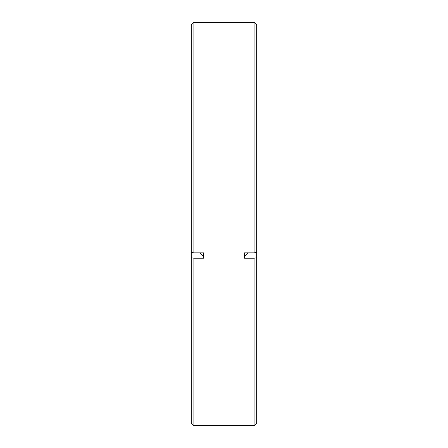 <?xml version="1.0" encoding="UTF-8"?>
<svg xmlns="http://www.w3.org/2000/svg" width="448" height="448" viewBox="0 0 448 448"><rect width="100%" height="100%" fill="white"/><g stroke="black" fill="none" stroke-linecap="round" stroke-linejoin="round"><path stroke-width="0.67" d="M193.889 425.6L191.274 422.979L191.274 25.021L193.889 22.4L193.889 252.862L203.493 252.862L203.493 258.205L193.889 258.205L193.889 425.6L254.111 425.6L254.111 258.205L256.726 257.796L256.726 252.454L254.111 252.862L254.111 22.4L193.889 22.4M256.726 257.796L256.726 422.979L254.111 425.6M254.111 252.862L244.507 252.862L244.507 258.205L254.111 258.205M254.111 22.4L256.726 25.021L256.726 252.454M199.276 252.862A109.094 17.063 180 0 1 203.493 256.99M193.889 252.862L191.274 252.454M191.274 257.796L193.889 258.205M248.724 252.862A109.094 17.063 0 0 0 244.507 256.99"/></g></svg>
